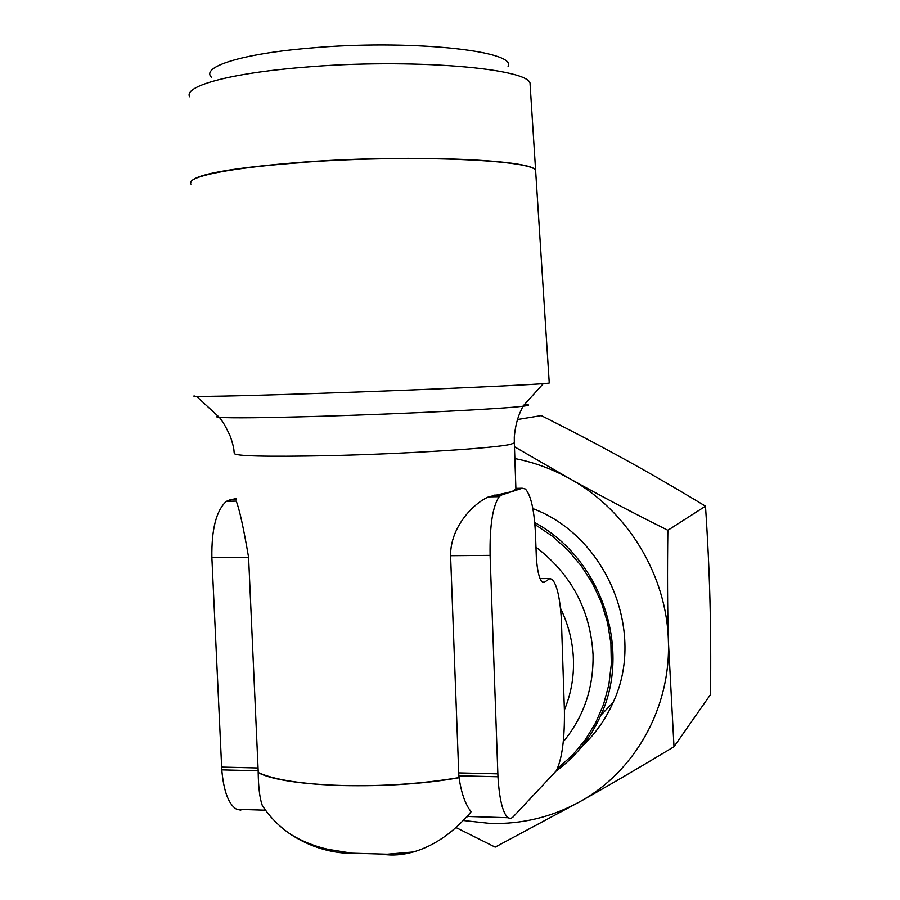 <?xml version="1.0" encoding="UTF-8"?>
<svg xmlns="http://www.w3.org/2000/svg" width="900" height="900" viewBox="0 0 900 900"><rect width="100%" height="100%" fill="white"/><g stroke="black" fill="none" stroke-linecap="round" stroke-linejoin="round"><path stroke-width="1.35" d="M535.725 172.148L535.669 171.27C538.414 160.222 414.945 154.226 305.224 162.169M549.248 382.905L549.248 382.928C552.983 384.019 426.105 389.858 312.548 393.581C235.609 396.146 188.055 397.001 194.265 395.944M508.084 66.285C517.061 50.602 407.644 39.083 309.184 48.139C241.189 53.854 200.947 66.971 211.376 77.164M530.168 85.511L530.089 84.251C532.44 68.422 410.377 57.814 302.22 67.399C228.847 73.373 183.532 86.31 189.641 96.739M190.62 182.79C192.251 174.724 230.445 167.794 305.213 161.977C414.934 154.035 538.403 160.031 535.658 171.09L535.714 171.968M356.04 853.582C332.415 853.729 310.601 847.316 290.61 834.322C279.023 826.403 269.572 816.761 262.271 805.41C259.785 798.48 258.424 787.556 258.188 772.627L258.412 772.627M517.545 419.512L541.271 415.586C572.062 431.066 600.008 445.725 625.084 459.562C650.16 473.366 676.957 488.891 705.488 506.171C707.681 539.123 709.155 569.981 709.909 598.736C710.696 627.48 710.899 659.396 710.539 694.496L673.999 746.73L668.408 641.599C670.736 708.053 634.905 771.446 579.926 801.675C551.97 817.076 522.056 824.332 490.185 823.433L463.252 820.508M514.856 458.55C533.936 462.262 552.161 468.934 569.531 478.564L514.451 446.715M455.985 827.528L495.169 847.114L579.926 801.675C607.871 786.015 639.225 767.7 673.999 746.73M458.831 775.789L450.585 555.694C450.281 527.377 472.905 503.674 488.565 496.856L512.145 491.546L522.27 488.228L525.431 489.037C531.034 495.36 534.398 510.671 535.511 534.971L536.355 557.798C537.322 570.983 539.269 579.071 542.194 582.064L544.511 582.21L549.788 578.554L552.116 579.352C556.942 584.494 560.036 597.949 561.386 619.706L564.401 710.303C564.761 739.181 562.016 759.409 556.155 770.985L512.786 817.245L510.649 818.539L507.915 817.717C502.684 812.869 499.365 799.222 497.959 776.768L458.831 775.789L459.056 777.589C422.303 783.776 383.411 786.442 342.371 785.565C302.254 784.215 274.185 779.873 258.188 772.515L258.176 770.794L221.782 769.883C223.706 791.415 228.667 804.555 236.644 809.303L240.829 810.146M497.959 776.768L490.095 555.368C489.634 525.735 492.671 506.171 499.207 496.676L501.536 495.011L512.145 491.546L515.903 488.801M236.306 498.319L226.395 501.277L236.216 501.109C239.456 509.243 243.585 527.985 248.591 557.336L258.176 770.794M569.531 478.564C627.289 510.154 667.012 575.201 668.408 641.599C667.429 607.714 667.26 570.6 667.867 530.28C631.665 512.179 598.883 494.944 569.531 478.564M581.94 746.438C595.204 734.029 605.599 719.37 613.125 702.439C646.369 632.014 606.488 536.209 532.845 508.59M667.867 530.28L705.488 506.171M466.83 817.178L471.105 811.732C465.322 804.465 461.317 793.114 459.067 777.69L458.516 777.679M497.835 773.865L458.629 772.898M549.788 578.554L540.023 578.599M499.207 496.676L488.565 496.856M522.27 488.228L515.88 488.351M501.536 495.011L494.46 495.135M236.362 499.545L229.972 499.657M226.395 501.277C216.292 510.446 211.455 529.234 211.871 557.629L221.782 769.883M258.086 767.981L221.625 767.092M471.105 811.732C453.746 832.354 434.543 845.752 413.483 851.94C402.469 854.955 392.423 855.754 383.355 854.336M459.067 777.69C389.486 790.504 285.255 787.41 258.188 772.627M534.904 524.464L552.116 536.006L567.686 549.911L581.276 565.875L592.616 583.582L601.447 602.663L607.579 622.732L610.898 643.365L611.325 664.133L608.873 684.596L603.585 704.351L595.609 722.97L585.09 740.081L572.299 755.37L557.483 768.51M534.746 522.608C600.896 558.113 631.957 648.45 600.851 715.252C590.648 738.067 575.707 756.697 556.031 771.12M305.224 162.36C230.828 167.389 184.86 176.917 190.991 184.095M524.543 404.404C529.852 404.73 529.841 405.27 524.486 406.024L522.889 406.226C503.775 408.814 405.124 413.831 321.401 416.261C265.14 417.859 231.109 418.219 219.319 417.364L219.319 417.364C216.315 417.094 215.921 416.723 218.138 416.272M543.341 383.614L522.889 406.226L521.37 409.77C517.68 416.947 515.306 426.026 514.283 437.017L514.327 442.946L510.514 444.319C495.506 448.144 405.428 453.938 328.613 455.659C265.028 456.907 233.584 456.098 234.259 453.218C233.674 449.786 234.709 449.978 230.569 436.961C226.181 427.275 222.424 420.739 219.319 417.364L196.526 396.338M535.916 547.121C571.387 574.267 590.434 610.121 593.044 654.705C593.617 688.039 583.695 717.053 563.288 741.746M539.798 578.014L540.326 578.599M560.475 608.209C568.485 624.645 572.816 641.891 573.457 659.936C573.964 677.475 570.938 694.148 564.401 709.976M514.305 442.519L515.925 489.454M544.511 582.21L542.408 582.221M490.095 555.368L450.585 555.694M248.591 557.336L211.871 557.629M535.669 171.27L549.248 382.928M530.089 84.251L535.658 171.09M507.915 817.717L467.449 816.457M265.545 810.202L236.644 809.303M290.61 834.322C302.04 841.275 314.46 846.259 327.848 849.285L351.641 853.178L387.236 854.212L413.483 851.951M600.851 715.252L613.125 702.439"/></g></svg>
